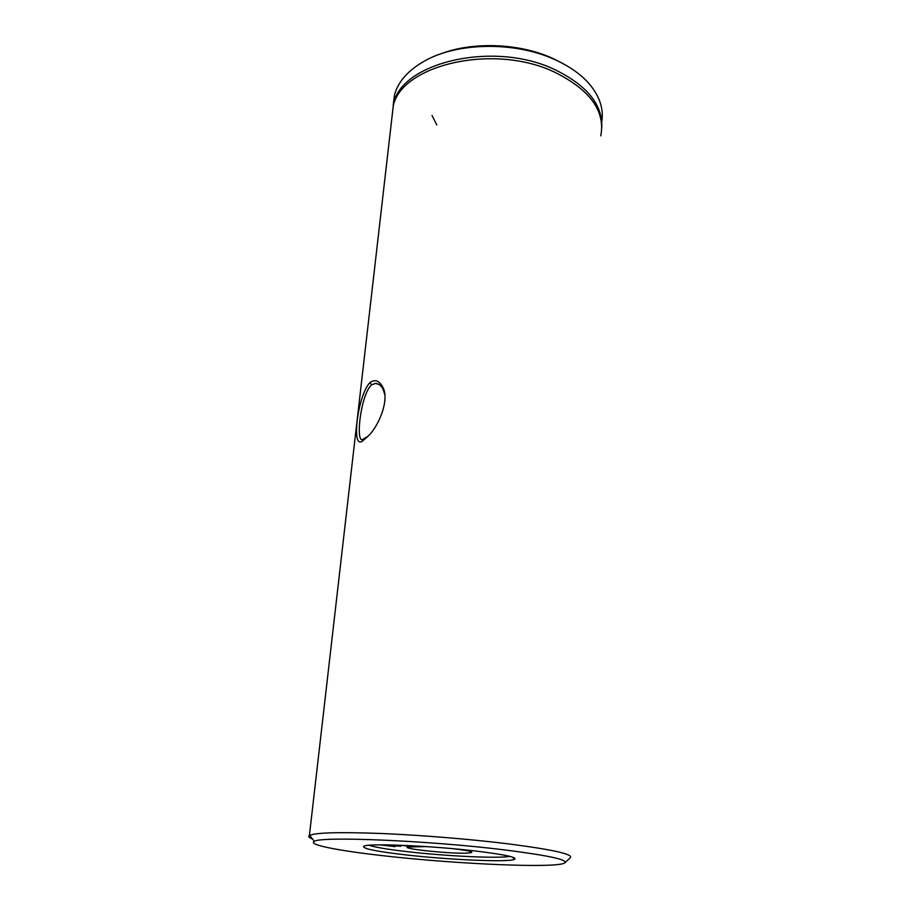 <?xml version="1.0" encoding="UTF-8"?>
<svg xmlns="http://www.w3.org/2000/svg" width="911" height="911" viewBox="0 0 911 911"><rect width="100%" height="100%" fill="white"/><g stroke="black" fill="none" stroke-linecap="round" stroke-linejoin="round"><path stroke-width="1.37" d="M384.749 394.543L383.258 389.68C381.197 385.512 378.577 383.429 375.4 383.429L371.472 384.92C360.585 394.862 355.37 443.053 362.669 439.535L368.044 436.187M370.162 382.369C375.127 379.113 379.34 380.718 382.825 387.186C389.919 399.633 378.543 427.134 367.349 436.881L363.694 439.956C350.45 453.632 357.328 394.964 370.162 382.369L371.472 384.92M453.279 848.722C466.739 850.305 472.855 851.58 471.625 852.559L467.696 853.095C452.642 854.04 403.152 849.109 407.263 847.014L426.109 846.581M477.068 851.193C505.298 854.689 517.755 857.422 514.464 859.403C508.236 862.489 448.132 859.813 404.962 854.791C376.755 851.512 362.977 848.722 363.637 846.444C365.015 842.971 430.755 845.556 477.068 851.193M369.114 845.294C375.127 847.287 387.619 849.382 406.591 851.591C445.24 856.112 498.693 858.686 509.773 856.363M439.808 54.227C471.852 41.45 518.94 43.022 552.271 58.179L563.693 63.975M601.772 121.63C603.788 109.229 599.905 96.976 590.112 84.871C581.685 74.827 569.808 66.355 554.492 59.454C515.125 41.382 457.709 42.236 424.868 60.832C408.367 70.09 398.266 81.375 394.554 94.698L393.176 105.221M504.011 849.838C428.625 840.523 319.75 836.082 314.375 841.4C307.166 844.679 338.938 850.806 384.157 855.839C456.445 864.129 557.054 868.559 564.74 862.922C568.202 859.733 547.966 855.372 504.011 849.838M312.587 839.065C308.966 837.71 307.907 836.537 309.398 835.512L309.706 835.341C316.003 832.608 339.507 831.982 380.24 833.451C419.675 835.057 469.495 839.088 507.313 843.734C553.091 849.633 574.055 854.336 570.195 857.843L565.15 862.535M392.14 115.686L393.484 104.036C400.749 62.802 492.84 40.357 553.899 69.19C586.764 85.019 602.718 104.458 601.795 127.529M391.867 118.111L393.199 106.485C400.453 65.341 492.623 42.954 553.751 71.753C589.861 89.472 605.53 110.846 600.77 135.887M436.779 124.921L432.042 115.515M404.427 845.385L407.752 845.772M387.79 844.896L397.538 845.419M397.515 845.738L392.857 844.998M382.643 844.85L395.203 846.319M395.169 846.615L380.081 844.861M395.328 845.055L400.851 845.943M400.817 846.285L384.715 844.861M407.741 845.932L406.306 845.613M406.283 845.92L400.305 845.226M383.258 389.68L382.814 387.198M470.839 851.603L471.625 852.559M512.642 857.183L514.464 859.403M379.067 384.488L375.4 383.429M314.375 841.4L309.706 835.341M393.484 104.036L394.554 94.698M309.398 835.512L393.199 106.485"/></g></svg>
